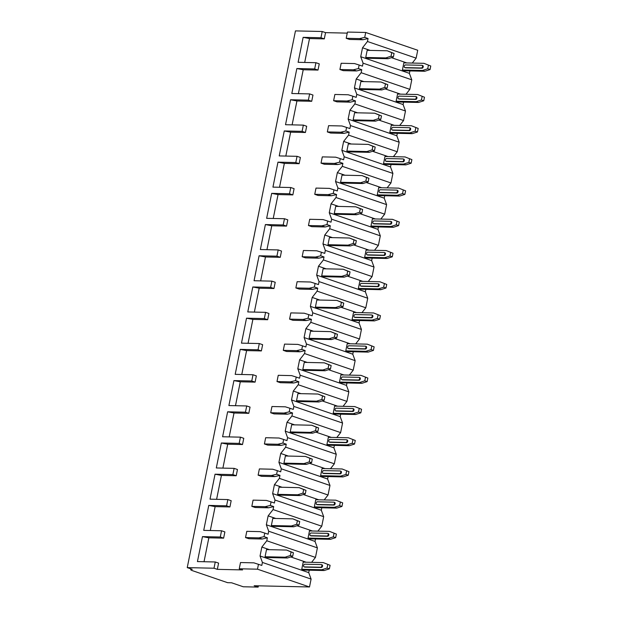 <?xml version="1.0" encoding="UTF-8"?>
<svg xmlns="http://www.w3.org/2000/svg" width="618" height="618" viewBox="0 0 618 618"><rect width="100%" height="100%" fill="white"/><g stroke="black" fill="none" stroke-linecap="round" stroke-linejoin="round"><path stroke-width="0.93" d="M347.246 33.125L325.555 32.638L322.217 31.495L295.458 30.9L187.239 567.618L192.237 569.332A5.979 0.912 -168.6 0 0 190.707 569.626A5.979 0.912 -168.6 0 0 192.615 570.723L227.633 582.689L231.58 582.782L243.253 586.768L258.154 587.1L254.152 585.733L309.502 586.969L257.49 569.186L239.243 568.784L242.573 569.92L217.335 569.356L213.998 568.22L187.239 567.618M412.276 63.059L416.138 58.138L417.729 50.251L365.709 32.468L347.463 32.059L346.204 38.301L349.541 39.444L362.921 39.745L368.058 38.509L367.455 41.499L362.519 47.795L360.719 56.709L363.083 63.167L362.48 66.149L359.151 65.014L358.432 68.575L361.762 69.718L356.625 70.946L343.245 70.645L339.915 69.51L341.167 63.268L354.554 63.569L359.151 65.014M217.335 569.356L218.594 563.114L215.257 561.978L213.998 568.22M223.623 538.154L224.882 531.913L221.545 530.769L220.294 537.011L223.623 538.154L208.845 537.822L204.025 561.723M229.919 506.945L231.178 500.704L227.841 499.568L226.582 505.81L229.919 506.945L215.134 506.621L210.313 530.522M236.207 475.744L237.466 469.502L234.129 468.367L232.87 474.601L236.207 475.744L221.429 475.412L216.609 499.313M242.503 444.543L243.762 438.301L240.425 437.158L239.166 443.4L242.503 444.543L227.718 444.211L222.897 468.112M248.791 413.334L250.051 407.092L246.713 405.956L245.454 412.198L248.791 413.334L234.013 413.002L229.193 436.911M255.087 382.133L256.346 375.891L253.009 374.747L251.75 380.989L255.087 382.133L240.302 381.8L235.481 405.702M261.375 350.924L262.635 344.682L259.297 343.546L258.038 349.788L261.375 350.924L246.597 350.591L241.777 374.5M267.671 319.722L268.923 313.481L265.593 312.337L264.334 318.579L267.671 319.722L252.886 319.39L248.065 343.291M273.959 288.513L275.219 282.271L271.881 281.136L270.622 287.378L273.959 288.513L259.181 288.189L254.361 312.09M280.255 257.312L281.507 251.07L278.177 249.927L276.918 256.169L280.255 257.312L265.47 256.98L260.649 280.881M286.543 226.103L287.803 219.869L284.465 218.726L283.206 224.967L286.543 226.103L271.765 225.779L266.945 249.68M292.839 194.902L294.091 188.66L290.761 187.524L289.502 193.758L292.839 194.902L278.054 194.57L273.233 218.478M299.127 163.7L300.387 157.459L297.049 156.315L295.79 162.557L299.127 163.7L284.35 163.368L279.529 187.269M305.423 132.491L306.675 126.25L303.345 125.114L302.086 131.356L305.423 132.491L290.638 132.159L285.817 156.068M311.711 101.29L312.971 95.048L309.633 93.905L308.374 100.147L311.711 101.29L296.934 100.958L292.113 124.859M318.007 70.081L319.259 63.839L315.929 62.704L314.67 68.946L318.007 70.081L303.222 69.757L298.401 93.658M325.555 32.638L324.296 38.88L320.958 37.737L322.217 31.495M215.257 561.978L197.436 561.577L202.465 536.617L220.294 537.011M361.762 69.718L361.159 72.708L356.223 78.996L354.431 87.91L356.795 94.369L356.192 97.358L352.855 96.215L352.136 99.784L355.474 100.919L354.871 103.909L349.935 110.205L348.135 119.119L350.499 125.57L349.896 128.559L346.567 127.424L345.848 130.985L349.178 132.128L348.575 135.11L343.639 141.406L341.847 150.321L344.211 156.779L343.608 159.768L340.271 158.625L339.552 162.194L342.89 163.33L342.287 166.319L337.351 172.607L335.551 181.53L337.915 187.98L337.312 190.97L333.983 189.826L333.264 193.395L336.594 194.539L335.991 197.521L331.055 203.816L329.263 212.731L331.627 219.189L331.024 222.171L327.687 221.035L326.968 224.604L330.306 225.74L329.703 228.73L324.767 235.018L322.967 243.932L325.331 250.39L324.728 253.38L321.399 252.237L320.68 255.806L324.01 256.949L323.407 259.931L318.471 266.227L316.679 275.141L319.042 281.599L318.44 284.581L315.103 283.446L314.384 287.007L317.722 288.15L317.119 291.14L312.183 297.428L310.383 306.343L312.747 312.801L312.144 315.79L308.815 314.647L308.096 318.216L311.426 319.351L310.823 322.341L305.887 328.637L304.095 337.552L306.458 344.01L305.856 346.992L302.519 345.856L301.8 349.417L305.137 350.56L304.535 353.542L299.599 359.838L297.799 368.753L300.163 375.211L299.56 378.201L296.231 377.057L295.512 380.626L298.842 381.762L298.239 384.751L293.303 391.047L291.511 399.962L293.874 406.412L293.272 409.402L289.935 408.266L289.216 411.827L292.553 412.971L291.951 415.953L287.015 422.248L285.215 431.163L287.579 437.621L286.976 440.611L283.647 439.468L282.928 443.036L286.258 444.172L285.655 447.162L280.719 453.45L278.927 462.372L281.29 468.823L280.688 471.812L277.351 470.669L276.632 474.238L279.969 475.381L279.367 478.363L274.431 484.659L272.631 493.573L274.995 500.032L274.392 503.013L271.063 501.878L270.344 505.439L273.674 506.582L273.071 509.572L268.142 515.86L266.343 524.775L268.706 531.233L268.104 534.222L264.767 533.079L264.048 536.648L267.385 537.784L266.783 540.773L261.847 547.069L260.047 555.984L262.411 562.442L261.808 565.424L253.882 562.843L240.502 562.542L239.243 568.784M315.929 62.704L298.108 62.302L303.137 37.343L320.958 37.737M309.633 93.905L291.812 93.511L296.849 68.544L314.67 68.946M303.345 125.114L285.524 124.712L290.553 99.753L308.374 100.147M297.049 156.315L279.228 155.921L284.265 130.954L302.086 131.356M290.761 187.524L272.94 187.123L277.969 162.155L295.79 162.557M284.465 218.726L266.644 218.324L271.681 193.364L289.502 193.758M278.177 249.927L260.356 249.533L265.385 224.566L283.206 224.967M271.881 281.136L254.06 280.734L259.096 255.775L276.918 256.169M265.593 312.337L247.772 311.943L252.801 286.976L270.622 287.378M259.297 343.546L241.476 343.144L246.512 318.185L264.334 318.579M253.009 374.747L235.188 374.353L240.217 349.386L258.038 349.788M246.713 405.956L228.892 405.555L233.928 380.595L251.75 380.989M240.425 437.158L222.604 436.764L227.633 411.797L245.454 412.198M234.129 468.367L216.308 467.965L221.344 442.998L239.166 443.4M227.841 499.568L210.02 499.166L215.049 474.207L232.87 474.601M221.545 530.769L203.724 530.375L208.76 505.408L226.582 505.81M304.697 62.449L309.518 38.548L303.137 37.343M355.474 100.919L350.336 102.148L336.957 101.854L333.62 100.711L334.879 94.469L348.258 94.77L352.855 96.215M349.178 132.128L344.041 133.357L330.661 133.055L327.331 131.92L328.583 125.678L341.97 125.972L346.567 127.424M342.89 163.33L337.752 164.558L324.373 164.264L321.036 163.121L322.295 156.879L335.674 157.181L340.271 158.625M336.594 194.539L331.457 195.767L318.077 195.466L314.747 194.322L315.999 188.088L329.386 188.382L333.983 189.826M330.306 225.74L325.168 226.968L311.789 226.667L308.452 225.531L309.711 219.29L323.09 219.591L327.687 221.035M324.01 256.949L318.873 258.177L305.493 257.876L302.163 256.733L303.415 250.491L316.802 250.792L321.399 252.237M317.722 288.15L312.584 289.379L299.205 289.077L295.868 287.942L297.127 281.7L310.506 282.001L315.103 283.446M311.426 319.351L306.289 320.58L292.909 320.286L289.579 319.143L290.831 312.901L304.218 313.202L308.815 314.647M305.137 350.56L300 351.789L286.621 351.488L283.283 350.352L284.543 344.11L297.922 344.404L302.519 345.856M298.842 381.762L293.704 382.99L280.325 382.696L276.995 381.553L278.247 375.311L291.634 375.613L296.231 377.057M292.553 412.971L287.416 414.199L274.037 413.898L270.699 412.762L271.959 406.52L285.338 406.814L289.935 408.266M286.258 444.172L281.12 445.4L267.741 445.107L264.411 443.963L265.663 437.722L279.05 438.023L283.647 439.468M279.969 475.381L274.832 476.609L261.453 476.308L258.115 475.165L259.375 468.931L272.754 469.224L277.351 470.669M273.674 506.582L268.536 507.811L255.157 507.509L251.827 506.374L253.079 500.132L266.466 500.433L271.063 501.878M267.385 537.784L262.248 539.02L248.869 538.718L245.531 537.575L246.791 531.333L260.17 531.635L264.767 533.079M324.296 38.88L309.518 38.548M362.519 47.795L370.159 50.406M391.41 57.667L406.837 62.943M416.138 58.138L367.455 41.499M309.224 570.19L308.73 572.623L311.093 579.081L309.502 586.969M315.512 538.989L315.026 541.414L317.389 547.872L315.466 557.413L311.603 562.334M321.808 507.787L321.314 510.213L323.678 516.671L321.754 526.212L317.899 531.132M328.096 476.578L327.61 479.012L329.973 485.462L328.05 495.003L324.187 499.923M334.392 445.377L333.898 447.803L336.262 454.261L334.338 463.801L330.483 468.722M340.68 414.168L340.194 416.602L342.557 423.052L340.634 432.592L336.771 437.521M346.976 382.967L346.482 385.393L348.846 391.851L346.922 401.391L343.067 406.312M353.264 351.758L352.778 354.191L355.141 360.649L353.218 370.182L349.355 375.111M359.56 320.557L359.066 322.982L361.43 329.44L359.506 338.981L355.651 343.902M365.848 289.348L365.362 291.781L367.725 298.239L365.802 307.779L361.939 312.7M372.144 258.146L371.65 260.572L374.014 267.03L372.09 276.57L368.235 281.491M378.432 226.945L377.946 229.371L380.309 235.829L378.386 245.369L374.523 250.29M384.728 195.736L384.234 198.169L386.598 204.62L384.674 214.16L380.819 219.089M391.016 164.535L390.53 166.96L392.894 173.419L390.97 182.959L387.107 187.88M397.312 133.326L396.818 135.759L399.182 142.21L397.258 151.75L393.403 156.678M403.6 102.124L403.114 104.55L405.478 111.008L403.554 120.549L399.691 125.469M409.896 70.915L409.402 73.349L411.766 79.807L409.842 89.347L405.987 94.268M311.093 579.081L262.411 562.442M258.478 564.288L257.49 569.186M317.389 547.872L268.706 531.233M315.466 557.413L266.783 540.773M323.678 516.671L274.995 500.032M321.754 526.212L273.071 509.572M329.973 485.462L281.29 468.823M328.05 495.003L279.367 478.363M336.262 454.261L287.579 437.621M334.338 463.801L285.655 447.162M342.557 423.052L293.874 406.412M340.634 432.592L291.951 415.953M348.846 391.851L300.163 375.211M346.922 401.391L298.239 384.751M355.141 360.649L306.458 344.01M353.218 370.182L304.535 353.542M361.43 329.44L312.747 312.801M359.506 338.981L310.823 322.341M367.725 298.239L319.042 281.599M365.802 307.779L317.119 291.14M374.014 267.03L325.331 250.39M372.09 276.57L323.407 259.931M380.309 235.829L331.627 219.189M378.386 245.369L329.703 228.73M386.598 204.62L337.915 187.98M384.674 214.16L335.991 197.521M392.894 173.419L344.211 156.779M390.97 182.959L342.287 166.319M399.182 142.21L350.499 125.57M397.258 151.75L348.575 135.11M405.478 111.008L356.795 94.369M403.554 120.549L354.871 103.909M365.709 32.468L364.72 37.374L368.058 38.509M411.766 79.807L363.083 63.167M409.842 89.347L361.159 72.708M260.047 555.984L308.73 572.623M261.847 547.069L269.487 549.68M290.738 556.942L306.165 562.218M303.183 562.148L301.746 569.278L304.079 570.082L324.149 570.53L329.371 568.854L330.097 565.285L323.253 562.596L303.183 562.148M291.078 551.951L286.574 550.059L266.505 549.611L265.06 556.741L267.401 557.544L287.47 557.992L292.693 556.316L293.411 552.747L291.078 551.951L290.36 555.52L292.693 556.316M323.253 562.596L330.097 565.285M301.746 569.278L321.816 569.726L324.149 570.53M321.816 569.726L327.038 568.058L329.371 568.854M327.756 564.489L327.038 568.058M304.597 567A1.383 0.888 -71.1 0 0 304.751 567.085A1.383 0.888 -71.1 0 0 304.929 567.115L321.352 567.478A1.383 0.888 -71.1 0 0 322.503 566.297A1.383 0.888 -71.1 0 0 322.071 564.837A1.383 0.888 -71.1 0 0 321.893 564.806M265.06 556.741L285.137 557.189L287.47 557.992M285.137 557.189L290.36 555.52M286.574 550.059L293.411 552.747M320.688 567.254L304.265 566.884A1.383 0.888 108.9 0 1 304.087 566.853A1.383 0.888 108.9 0 1 303.654 565.393A1.383 0.888 108.9 0 1 304.805 564.211L321.221 564.574A1.383 0.888 108.9 0 1 321.399 564.605A1.383 0.888 108.9 0 1 321.839 566.073A1.383 0.888 108.9 0 1 320.688 567.254L321.352 567.478M245.531 537.575L258.911 537.876L264.048 536.648M251.827 506.374L265.207 506.675L270.344 505.439M258.115 475.165L271.495 475.466L276.632 474.238M264.411 443.963L277.791 444.265L282.928 443.036M270.699 412.762L284.079 413.056L289.216 411.827M276.995 381.553L290.375 381.854L295.512 380.626M283.283 350.352L296.663 350.645L301.8 349.417M289.579 319.143L302.959 319.444L308.096 318.216M295.868 287.942L309.247 288.235L314.384 287.007M302.163 256.733L315.543 257.034L320.68 255.806M308.452 225.531L321.831 225.833L326.968 224.604M314.747 194.322L328.127 194.624L333.264 193.395M321.036 163.121L334.415 163.422L339.552 162.194M327.331 131.92L340.711 132.213L345.848 130.985M333.62 100.711L346.999 101.012L352.136 99.784M339.915 69.51L353.295 69.803L358.432 68.575M346.204 38.301L359.583 38.602L364.72 37.374M208.76 505.408L215.134 506.621M265.207 506.675L268.536 507.811M258.911 537.876L262.248 539.02M202.465 536.617L208.845 537.822M215.049 474.207L221.429 475.412M271.495 475.466L274.832 476.609M221.344 442.998L227.718 444.211M277.791 444.265L281.12 445.4M227.633 411.797L234.013 413.002M284.079 413.056L287.416 414.199M233.928 380.595L240.302 381.8M290.375 381.854L293.704 382.99M240.217 349.386L246.597 350.591M296.663 350.645L300 351.789M246.512 318.185L252.886 319.39M302.959 319.444L306.289 320.58M252.801 286.976L259.181 288.189M309.247 288.235L312.584 289.379M259.096 255.775L265.47 256.98M315.543 257.034L318.873 258.177M265.385 224.566L271.765 225.779M321.831 225.833L325.168 226.968M271.681 193.364L278.054 194.57M328.127 194.624L331.457 195.767M277.969 162.155L284.35 163.368M334.415 163.422L337.752 164.558M284.265 130.954L290.638 132.159M340.711 132.213L344.041 133.357M290.553 99.753L296.934 100.958M346.999 101.012L350.336 102.148M296.849 68.544L303.222 69.757M353.295 69.803L356.625 70.946M359.583 38.602L362.921 39.745M258.409 585.825L258.154 587.1M266.343 524.775L315.026 541.414M268.142 515.86L275.775 518.471M297.034 525.74L312.453 531.009M309.471 530.947L308.034 538.077L310.367 538.873L330.445 539.321L335.667 537.645L336.385 534.083L329.548 531.395L309.471 530.947M297.374 520.75L292.862 518.857L272.793 518.409L271.356 525.539L273.689 526.335L293.759 526.783L298.988 525.115L299.707 521.546L297.374 520.75L296.655 524.311L298.988 525.115M329.548 531.395L336.385 534.083M308.034 538.077L328.104 538.525L330.445 539.321M328.104 538.525L333.334 536.849L335.667 537.645M334.052 533.28L333.334 536.849M310.885 535.791A1.383 0.888 -71.1 0 0 311.047 535.876A1.383 0.888 -71.1 0 0 311.225 535.906L327.64 536.277A1.383 0.888 -71.1 0 0 328.791 535.095A1.383 0.888 -71.1 0 0 328.359 533.628A1.383 0.888 -71.1 0 0 328.181 533.597M271.356 525.539L291.426 525.988L293.759 526.783M291.426 525.988L296.655 524.311M292.862 518.857L299.707 521.546M326.976 536.045L310.553 535.682A1.383 0.888 108.9 0 1 310.375 535.651A1.383 0.888 108.9 0 1 309.942 534.191A1.383 0.888 108.9 0 1 311.093 533.002L327.517 533.373A1.383 0.888 108.9 0 1 327.694 533.404A1.383 0.888 108.9 0 1 328.127 534.864A1.383 0.888 108.9 0 1 326.976 536.045L327.64 536.277M272.631 493.573L321.314 510.213M274.431 484.659L282.071 487.27M303.322 494.531L318.749 499.808M315.767 499.738L314.33 506.868L316.663 507.672L336.733 508.12L341.955 506.443L342.681 502.874L335.837 500.186L315.767 499.738M303.662 489.541L299.158 487.648L279.089 487.2L277.644 494.338L279.985 495.134L300.054 495.582L305.277 493.906L305.995 490.337L303.662 489.541L302.944 493.11L305.277 493.906M335.837 500.186L342.681 502.874M314.33 506.868L334.4 507.316L336.733 508.12M334.4 507.316L339.622 505.648L341.955 506.443M340.34 502.079L339.622 505.648M317.181 504.589A1.383 0.888 -71.1 0 0 317.335 504.674A1.383 0.888 -71.1 0 0 317.513 504.705L333.936 505.068A1.383 0.888 -71.1 0 0 335.087 503.886A1.383 0.888 -71.1 0 0 334.655 502.426A1.383 0.888 -71.1 0 0 334.477 502.395M277.644 494.338L297.721 494.786L300.054 495.582M297.721 494.786L302.944 493.11M299.158 487.648L305.995 490.337M333.272 504.844L316.849 504.473A1.383 0.888 108.9 0 1 316.671 504.442A1.383 0.888 108.9 0 1 316.238 502.982A1.383 0.888 108.9 0 1 317.389 501.801L333.805 502.171A1.383 0.888 108.9 0 1 333.983 502.202A1.383 0.888 108.9 0 1 334.423 503.662A1.383 0.888 108.9 0 1 333.272 504.844L333.936 505.068M278.927 462.372L327.61 479.012M280.719 453.45L288.359 456.061M309.618 463.33L325.037 468.599M322.055 468.537L320.618 475.667L322.951 476.463L343.029 476.911L348.251 475.242L348.969 471.673L342.133 468.985L322.055 468.537M309.958 458.34L305.446 456.447L285.377 455.999L283.94 463.129L286.273 463.925L306.343 464.373L311.572 462.704L312.291 459.135L309.958 458.34L309.239 461.901L311.572 462.704M342.133 468.985L348.969 471.673M320.618 475.667L340.688 476.115L343.029 476.911M340.688 476.115L345.918 474.439L348.251 475.242M346.636 470.877L345.918 474.439M323.469 473.38A1.383 0.888 -71.1 0 0 323.631 473.465A1.383 0.888 -71.1 0 0 323.809 473.496L340.224 473.867A1.383 0.888 -71.1 0 0 341.375 472.685A1.383 0.888 -71.1 0 0 340.943 471.225A1.383 0.888 -71.1 0 0 340.765 471.194M283.94 463.129L304.01 463.577L306.343 464.373M304.01 463.577L309.239 461.901M305.446 456.447L312.291 459.135M339.56 473.635L323.137 473.272A1.383 0.888 108.9 0 1 322.959 473.241A1.383 0.888 108.9 0 1 322.526 471.781A1.383 0.888 108.9 0 1 323.678 470.599L340.101 470.962A1.383 0.888 108.9 0 1 340.279 470.993A1.383 0.888 108.9 0 1 340.711 472.453A1.383 0.888 108.9 0 1 339.56 473.635L340.224 473.867M285.215 431.163L333.898 447.803M287.015 422.248L294.655 424.86M315.906 432.121L331.333 437.397M328.351 437.328L326.914 444.466L329.247 445.261L349.317 445.709L354.539 444.033L355.265 440.464L348.421 437.776L328.351 437.328M316.246 427.131L311.742 425.238L291.673 424.79L290.228 431.928L292.569 432.724L312.638 433.172L317.861 431.495L318.579 427.934L316.246 427.131L315.528 430.7L317.861 431.495M348.421 437.776L355.265 440.464M326.914 444.466L346.984 444.914L349.317 445.709M346.984 444.914L352.206 443.237L354.539 444.033M352.924 439.668L352.206 443.237M329.765 442.179A1.383 0.888 -71.1 0 0 329.919 442.264A1.383 0.888 -71.1 0 0 330.097 442.295L346.52 442.658A1.383 0.888 -71.1 0 0 347.671 441.476A1.383 0.888 -71.1 0 0 347.239 440.016A1.383 0.888 -71.1 0 0 347.061 439.985M290.228 431.928L310.306 432.376L312.638 433.172M310.306 432.376L315.528 430.7M311.742 425.238L318.579 427.934M345.856 442.434L329.433 442.063A1.383 0.888 108.9 0 1 329.255 442.032A1.383 0.888 108.9 0 1 328.822 440.572A1.383 0.888 108.9 0 1 329.966 439.39L346.389 439.761A1.383 0.888 108.9 0 1 346.567 439.792A1.383 0.888 108.9 0 1 346.999 441.252A1.383 0.888 108.9 0 1 345.856 442.434L346.52 442.658M291.511 399.962L340.194 416.602M293.303 391.047L300.943 393.658M322.202 400.92L337.621 406.188M334.639 406.126L333.202 413.257L335.535 414.052L355.605 414.5L360.835 412.832L361.553 409.263L354.717 406.574L334.639 406.126M322.542 395.929L318.031 394.037L297.961 393.589L296.524 400.719L298.857 401.515L318.927 401.97L324.156 400.294L324.875 396.725L322.542 395.929L321.824 399.491L324.156 400.294M354.717 406.574L361.553 409.263M333.202 413.257L353.272 413.705L355.605 414.5M353.272 413.705L358.502 412.028L360.835 412.832M359.22 408.467L358.502 412.028M336.053 410.978A1.383 0.888 -71.1 0 0 336.215 411.055A1.383 0.888 -71.1 0 0 336.385 411.086L352.808 411.457A1.383 0.888 -71.1 0 0 353.959 410.275A1.383 0.888 -71.1 0 0 353.527 408.815A1.383 0.888 -71.1 0 0 353.349 408.784M296.524 400.719L316.594 401.167L318.927 401.97M316.594 401.167L321.824 399.491M318.031 394.037L324.875 396.725M352.144 411.225L335.721 410.862A1.383 0.888 108.9 0 1 335.543 410.831A1.383 0.888 108.9 0 1 335.111 409.371A1.383 0.888 108.9 0 1 336.262 408.189L352.685 408.552A1.383 0.888 108.9 0 1 352.863 408.583A1.383 0.888 108.9 0 1 353.295 410.043A1.383 0.888 108.9 0 1 352.144 411.225L352.808 411.457M297.799 368.753L346.482 385.393M299.599 359.838L307.239 362.449M328.49 369.711L343.917 374.987M340.935 374.917L339.491 382.055L341.831 382.851L361.901 383.299L367.123 381.623L367.849 378.061L361.005 375.365L340.935 374.917M328.83 364.72L324.326 362.836L304.257 362.38L302.812 369.518L305.153 370.313L325.222 370.761L330.445 369.085L331.163 365.524L328.83 364.72L328.112 368.289L330.445 369.085M361.005 375.365L367.849 378.061M339.491 382.055L359.568 382.503L361.901 383.299M359.568 382.503L364.79 380.827L367.123 381.623M365.508 377.258L364.79 380.827M342.349 379.769A1.383 0.888 -71.1 0 0 342.503 379.854A1.383 0.888 -71.1 0 0 342.681 379.885L359.104 380.255A1.383 0.888 -71.1 0 0 360.255 379.066A1.383 0.888 -71.1 0 0 359.823 377.606A1.383 0.888 -71.1 0 0 359.645 377.575M302.812 369.518L322.89 369.966L325.222 370.761M322.89 369.966L328.112 368.289M324.326 362.836L331.163 365.524M358.44 380.024L342.017 379.661A1.383 0.888 108.9 0 1 341.839 379.622A1.383 0.888 108.9 0 1 341.406 378.162A1.383 0.888 108.9 0 1 342.55 376.98L358.973 377.351A1.383 0.888 108.9 0 1 359.151 377.382A1.383 0.888 108.9 0 1 359.583 378.842A1.383 0.888 108.9 0 1 358.44 380.024L359.104 380.255M304.095 337.552L352.778 354.191M305.887 328.637L313.527 331.248M334.786 338.51L350.205 343.786M347.223 343.716L345.786 350.846L348.119 351.642L368.189 352.098L373.419 350.421L374.137 346.852L367.293 344.164L347.223 343.716M335.126 333.519L330.615 331.627L310.545 331.178L309.108 338.309L311.441 339.112L331.511 339.56L336.74 337.884L337.459 334.315L335.126 333.519L334.408 337.088L336.74 337.884M367.293 344.164L374.137 346.852M345.786 350.846L365.856 351.294L368.189 352.098M365.856 351.294L371.086 349.618L373.419 350.421M371.804 346.057L371.086 349.618M348.637 348.567A1.383 0.888 -71.1 0 0 348.799 348.652A1.383 0.888 -71.1 0 0 348.969 348.683L365.392 349.046A1.383 0.888 -71.1 0 0 366.544 347.864A1.383 0.888 -71.1 0 0 366.111 346.404A1.383 0.888 -71.1 0 0 365.933 346.374M309.108 338.309L329.178 338.757L331.511 339.56M329.178 338.757L334.408 337.088M330.615 331.627L337.459 334.315M364.728 348.822L348.305 348.452A1.383 0.888 108.9 0 1 348.127 348.421A1.383 0.888 108.9 0 1 347.695 346.961A1.383 0.888 108.9 0 1 348.846 345.779L365.269 346.142A1.383 0.888 108.9 0 1 365.447 346.173A1.383 0.888 108.9 0 1 365.879 347.633A1.383 0.888 108.9 0 1 364.728 348.822L365.392 349.046M310.383 306.343L359.066 322.982M312.183 297.428L319.823 300.039M341.074 307.308L356.501 312.577M353.519 312.507L352.075 319.645L354.415 320.441L374.485 320.889L379.707 319.212L380.425 315.651L373.589 312.963L353.519 312.507M341.414 302.318L336.91 300.425L316.841 299.977L315.396 307.107L317.737 307.903L337.807 308.351L343.029 306.675L343.747 303.114L341.414 302.318L340.696 305.879L343.029 306.675M373.589 312.963L380.425 315.651M352.075 319.645L372.152 320.093L374.485 320.889M372.152 320.093L377.374 318.417L379.707 319.212M378.092 314.848L377.374 318.417M354.933 317.358A1.383 0.888 -71.1 0 0 355.087 317.443A1.383 0.888 -71.1 0 0 355.265 317.474L371.688 317.845A1.383 0.888 -71.1 0 0 372.839 316.663A1.383 0.888 -71.1 0 0 372.407 315.195A1.383 0.888 -71.1 0 0 372.229 315.165M315.396 307.107L335.474 307.555L337.807 308.351M335.474 307.555L340.696 305.879M336.91 300.425L343.747 303.114M371.024 317.613L354.601 317.25A1.383 0.888 108.9 0 1 354.423 317.219A1.383 0.888 108.9 0 1 353.99 315.759A1.383 0.888 108.9 0 1 355.134 314.57L371.557 314.941A1.383 0.888 108.9 0 1 371.735 314.971A1.383 0.888 108.9 0 1 372.167 316.431A1.383 0.888 108.9 0 1 371.024 317.613L371.688 317.845M316.679 275.141L365.362 291.781M318.471 266.227L326.111 268.838M347.37 276.099L362.789 281.375M359.807 281.306L358.37 288.436L360.703 289.239L380.773 289.688L386.003 288.011L386.721 284.442L379.877 281.754L359.807 281.306M347.71 271.109L343.199 269.216L323.129 268.768L321.692 275.898L324.025 276.702L344.095 277.15L349.325 275.474L350.043 271.905L347.71 271.109L346.992 274.678L349.325 275.474M379.877 281.754L386.721 284.442M358.37 288.436L378.44 288.884L380.773 289.688M378.44 288.884L383.67 287.216L386.003 288.011M384.388 283.647L383.67 287.216M361.221 286.157A1.383 0.888 -71.1 0 0 361.383 286.242A1.383 0.888 -71.1 0 0 361.553 286.273L377.977 286.636A1.383 0.888 -71.1 0 0 379.128 285.454A1.383 0.888 -71.1 0 0 378.695 283.994A1.383 0.888 -71.1 0 0 378.517 283.963M321.692 275.898L341.762 276.346L344.095 277.15M341.762 276.346L346.992 274.678M343.199 269.216L350.043 271.905M377.312 286.412L360.889 286.041A1.383 0.888 108.9 0 1 360.711 286.01A1.383 0.888 108.9 0 1 360.279 284.55A1.383 0.888 108.9 0 1 361.43 283.368L377.853 283.732A1.383 0.888 108.9 0 1 378.031 283.762A1.383 0.888 108.9 0 1 378.463 285.23A1.383 0.888 108.9 0 1 377.312 286.412L377.977 286.636M322.967 243.932L371.65 260.572M324.767 235.018L332.407 237.629M353.658 244.898L369.085 250.166M366.103 250.105L364.659 257.235L366.999 258.03L387.069 258.478L392.291 256.802L393.009 253.241L386.173 250.553L366.103 250.105M353.998 239.908L349.494 238.015L329.425 237.567L327.98 244.697L330.321 245.493L350.391 245.941L355.613 244.272L356.331 240.703L353.998 239.908L353.28 243.469L355.613 244.272M386.173 250.553L393.009 253.241M364.659 257.235L384.736 257.683L387.069 258.478M384.736 257.683L389.958 256.006L392.291 256.802M390.676 252.445L389.958 256.006M367.517 254.948A1.383 0.888 -71.1 0 0 367.671 255.033A1.383 0.888 -71.1 0 0 367.849 255.064L384.272 255.435A1.383 0.888 -71.1 0 0 385.423 254.253A1.383 0.888 -71.1 0 0 384.991 252.793A1.383 0.888 -71.1 0 0 384.813 252.762M327.98 244.697L348.058 245.145L350.391 245.941M348.058 245.145L353.28 243.469M349.494 238.015L356.331 240.703M383.608 255.203L367.185 254.84A1.383 0.888 108.9 0 1 367.007 254.809A1.383 0.888 108.9 0 1 366.574 253.349A1.383 0.888 108.9 0 1 367.718 252.167L384.141 252.53A1.383 0.888 108.9 0 1 384.319 252.561A1.383 0.888 108.9 0 1 384.751 254.021A1.383 0.888 108.9 0 1 383.608 255.203L384.272 255.435M329.263 212.731L377.946 229.371M331.055 203.816L338.695 206.427M359.954 213.689L375.373 218.965M372.391 218.896L370.954 226.026L373.287 226.829L393.357 227.277L398.587 225.601L399.305 222.032L392.461 219.344L372.391 218.896M360.294 208.699L355.783 206.806L335.713 206.358L334.276 213.496L336.609 214.291L356.679 214.74L361.909 213.063L362.627 209.494L360.294 208.699L359.576 212.268L361.909 213.063M392.461 219.344L399.305 222.032M370.954 226.026L391.024 226.474L393.357 227.277M391.024 226.474L396.254 224.805L398.587 225.601M396.972 221.236L396.254 224.805M373.805 223.747A1.383 0.888 -71.1 0 0 373.967 223.832A1.383 0.888 -71.1 0 0 374.137 223.863L390.561 224.226A1.383 0.888 -71.1 0 0 391.712 223.044A1.383 0.888 -71.1 0 0 391.279 221.584A1.383 0.888 -71.1 0 0 391.101 221.553M334.276 213.496L354.346 213.944L356.679 214.74M354.346 213.944L359.576 212.268M355.783 206.806L362.627 209.494M389.896 224.002L373.473 223.631A1.383 0.888 108.9 0 1 373.295 223.6A1.383 0.888 108.9 0 1 372.863 222.14A1.383 0.888 108.9 0 1 374.014 220.958L390.437 221.329A1.383 0.888 108.9 0 1 390.615 221.36A1.383 0.888 108.9 0 1 391.047 222.82A1.383 0.888 108.9 0 1 389.896 224.002L390.561 224.226M335.551 181.53L384.234 198.169M337.351 172.607L344.991 175.218M366.242 182.488L381.669 187.756M378.687 187.694L377.243 194.824L379.583 195.62L399.653 196.068L404.875 194.4L405.593 190.831L398.757 188.142L378.687 187.694M366.582 177.497L362.078 175.605L342.009 175.157L340.564 182.287L342.905 183.082L362.975 183.531L368.197 181.862L368.915 178.293L366.582 177.497L365.864 181.059L368.197 181.862M398.757 188.142L405.593 190.831M377.243 194.824L397.32 195.273L399.653 196.068M397.32 195.273L402.542 193.596L404.875 194.4M403.26 190.035L402.542 193.596M380.093 192.546A1.383 0.888 -71.1 0 0 380.255 192.623A1.383 0.888 -71.1 0 0 380.433 192.654L396.856 193.025A1.383 0.888 -71.1 0 0 398.007 191.843A1.383 0.888 -71.1 0 0 397.575 190.383A1.383 0.888 -71.1 0 0 397.397 190.352M340.564 182.287L360.642 182.735L362.975 183.531M360.642 182.735L365.864 181.059M362.078 175.605L368.915 178.293M396.192 192.793L379.769 192.43A1.383 0.888 108.9 0 1 379.591 192.399A1.383 0.888 108.9 0 1 379.158 190.939A1.383 0.888 108.9 0 1 380.302 189.757L396.725 190.12A1.383 0.888 108.9 0 1 396.903 190.151A1.383 0.888 108.9 0 1 397.335 191.611A1.383 0.888 108.9 0 1 396.192 192.793L396.856 193.025M341.847 150.321L390.53 166.96M343.639 141.406L351.279 144.017M372.538 151.279L387.957 156.555M384.975 156.485L383.539 163.623L385.871 164.419L405.941 164.867L411.171 163.191L411.889 159.622L405.045 156.933L384.975 156.485M372.878 146.288L368.367 144.396L348.297 143.948L346.86 151.086L349.193 151.881L369.263 152.329L374.493 150.653L375.211 147.092L372.878 146.288L372.16 149.857L374.493 150.653M405.045 156.933L411.889 159.622M383.539 163.623L403.608 164.071L405.941 164.867M403.608 164.071L408.838 162.395L411.171 163.191M409.556 158.826L408.838 162.395M386.389 161.337A1.383 0.888 -71.1 0 0 386.551 161.422A1.383 0.888 -71.1 0 0 386.721 161.452L403.145 161.816A1.383 0.888 -71.1 0 0 404.296 160.634A1.383 0.888 -71.1 0 0 403.863 159.174A1.383 0.888 -71.1 0 0 403.685 159.143M346.86 151.086L366.93 151.534L369.263 152.329M366.93 151.534L372.16 149.857M368.367 144.396L375.211 147.092M402.48 161.592L386.057 161.221A1.383 0.888 108.9 0 1 385.879 161.19A1.383 0.888 108.9 0 1 385.447 159.73A1.383 0.888 108.9 0 1 386.598 158.548L403.021 158.919A1.383 0.888 108.9 0 1 403.199 158.95A1.383 0.888 108.9 0 1 403.631 160.41A1.383 0.888 108.9 0 1 402.48 161.592L403.145 161.816M348.135 119.119L396.818 135.759M349.935 110.205L357.575 112.816M378.826 120.077L394.253 125.346M391.271 125.284L389.827 132.414L392.167 133.21L412.237 133.658L417.459 131.989L418.177 128.42L411.341 125.732L391.271 125.284M379.166 115.087L374.662 113.194L354.593 112.746L353.148 119.877L355.489 120.68L375.559 121.128L380.781 119.452L381.499 115.883L379.166 115.087L378.448 118.656L380.781 119.452M411.341 125.732L418.177 128.42M389.827 132.414L409.904 132.862L412.237 133.658M409.904 132.862L415.126 131.186L417.459 131.989M415.844 127.625L415.126 131.186M392.677 130.135A1.383 0.888 -71.1 0 0 392.839 130.22A1.383 0.888 -71.1 0 0 393.017 130.251L409.44 130.614A1.383 0.888 -71.1 0 0 410.591 129.432A1.383 0.888 -71.1 0 0 410.159 127.972A1.383 0.888 -71.1 0 0 409.981 127.941M353.148 119.877L373.226 120.325L375.559 121.128M373.226 120.325L378.448 118.656M374.662 113.194L381.499 115.883M408.776 130.39L392.353 130.019A1.383 0.888 108.9 0 1 392.175 129.989A1.383 0.888 108.9 0 1 391.742 128.529A1.383 0.888 108.9 0 1 392.886 127.347L409.309 127.71A1.383 0.888 108.9 0 1 409.487 127.741A1.383 0.888 108.9 0 1 409.919 129.201A1.383 0.888 108.9 0 1 408.776 130.39L409.44 130.614M354.431 87.91L403.114 104.55M356.223 78.996L363.863 81.607M385.122 88.876L400.541 94.145M397.559 94.075L396.123 101.213L398.455 102.009L418.525 102.457L423.755 100.78L424.473 97.219L417.629 94.523L397.559 94.075M385.462 83.878L380.951 81.993L360.881 81.545L359.444 88.675L361.777 89.471L381.847 89.919L387.077 88.243L387.795 84.681L385.462 83.878L384.744 87.447L387.077 88.243M417.629 94.523L424.473 97.219M396.123 101.213L416.192 101.661L418.525 102.457M416.192 101.661L421.422 99.985L423.755 100.78M422.14 96.416L421.422 99.985M398.973 98.926A1.383 0.888 -71.1 0 0 399.135 99.011A1.383 0.888 -71.1 0 0 399.305 99.042L415.729 99.413A1.383 0.888 -71.1 0 0 416.88 98.223A1.383 0.888 -71.1 0 0 416.447 96.763A1.383 0.888 -71.1 0 0 416.269 96.732M359.444 88.675L379.514 89.123L381.847 89.919M379.514 89.123L384.744 87.447M380.951 81.993L387.795 84.681M415.064 99.181L398.641 98.818A1.383 0.888 108.9 0 1 398.463 98.787A1.383 0.888 108.9 0 1 398.031 97.32A1.383 0.888 108.9 0 1 399.182 96.138L415.605 96.508A1.383 0.888 108.9 0 1 415.783 96.539A1.383 0.888 108.9 0 1 416.215 97.999A1.383 0.888 108.9 0 1 415.064 99.181L415.729 99.413M360.719 56.709L409.402 73.349M403.855 62.874L402.411 70.004L404.751 70.807L424.821 71.255L430.043 69.579L430.761 66.01L423.925 63.322L403.855 62.874M391.75 52.677L387.247 50.784L367.177 50.336L365.732 57.466L368.065 58.27L388.143 58.718L393.365 57.041L394.083 53.472L391.75 52.677L391.032 56.246L393.365 57.041M423.925 63.322L430.761 66.01M402.411 70.004L422.488 70.452L424.821 71.255M422.488 70.452L427.71 68.783L430.043 69.579M428.428 65.214L427.71 68.783M405.261 67.725A1.383 0.888 -71.1 0 0 405.423 67.81A1.383 0.888 -71.1 0 0 405.601 67.841L422.024 68.204A1.383 0.888 -71.1 0 0 423.175 67.022A1.383 0.888 -71.1 0 0 422.743 65.562A1.383 0.888 -71.1 0 0 422.565 65.531M365.732 57.466L385.81 57.914L388.143 58.718M385.81 57.914L391.032 56.246M387.247 50.784L394.083 53.472M421.36 67.98L404.937 67.609A1.383 0.888 108.9 0 1 404.759 67.578A1.383 0.888 108.9 0 1 404.319 66.118A1.383 0.888 108.9 0 1 405.47 64.936L421.893 65.299A1.383 0.888 108.9 0 1 422.071 65.33A1.383 0.888 108.9 0 1 422.503 66.798A1.383 0.888 108.9 0 1 421.36 67.98L422.024 68.204M304.265 566.884L304.929 567.115M310.553 535.682L311.225 535.906M316.849 504.473L317.513 504.705M323.137 473.272L323.809 473.496M329.433 442.063L330.097 442.295M335.721 410.862L336.385 411.086M342.017 379.661L342.681 379.885M348.305 348.452L348.969 348.683M354.601 317.25L355.265 317.474M360.889 286.041L361.553 286.273M367.185 254.84L367.849 255.064M373.473 223.631L374.137 223.863M379.769 192.43L380.433 192.654M386.057 161.221L386.721 161.452M392.353 130.019L393.017 130.251M398.641 98.818L399.305 99.042M404.937 67.609L405.601 67.841M304.087 566.853L304.751 567.085M321.399 564.605L322.071 564.837M190.862 568.861L190.707 569.626M310.375 535.651L311.047 535.876M327.694 533.404L328.359 533.628M316.671 504.442L317.335 504.674M333.983 502.202L334.655 502.426M322.959 473.241L323.631 473.465M340.279 470.993L340.943 471.225M329.255 442.032L329.919 442.264M346.567 439.792L347.239 440.016M335.543 410.831L336.215 411.055M352.863 408.583L353.527 408.815M341.839 379.622L342.503 379.854M359.151 377.382L359.823 377.606M348.127 348.421L348.799 348.652M365.447 346.173L366.111 346.404M354.423 317.219L355.087 317.443M371.735 314.971L372.407 315.195M360.711 286.01L361.383 286.242M378.031 283.762L378.695 283.994M367.007 254.809L367.671 255.033M384.319 252.561L384.991 252.793M373.295 223.6L373.967 223.832M390.615 221.36L391.279 221.584M379.591 192.399L380.255 192.623M396.903 190.151L397.575 190.383M385.879 161.19L386.551 161.422M403.199 158.95L403.863 159.174M392.175 129.989L392.839 130.22M409.487 127.741L410.159 127.972M398.463 98.787L399.135 99.011M415.783 96.539L416.447 96.763M404.759 67.578L405.423 67.81M422.071 65.33L422.743 65.562"/></g></svg>
